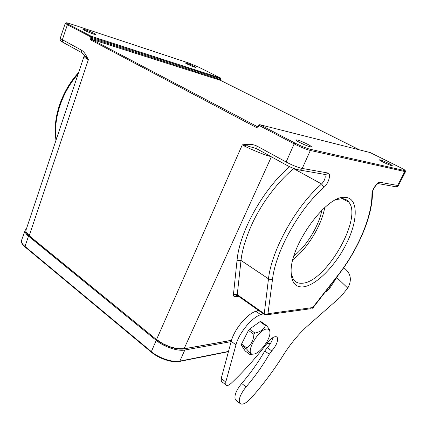 <?xml version="1.0" encoding="UTF-8"?>
<svg xmlns="http://www.w3.org/2000/svg" width="427" height="427" viewBox="0 0 427 427"><rect width="100%" height="100%" fill="white"/><g stroke="black" fill="none" stroke-linecap="round" stroke-linejoin="round"><path stroke-width="0.64" d="M302.978 286.896C295.42 287.392 291.481 282.46 291.155 272.111C289.666 245.717 326.746 194.669 345.059 197.359C358.189 197.69 358.269 219.318 347.183 242.141C336.273 264.986 316.252 285.695 302.978 286.896M238.522 296.274L234.983 296.61C233.852 296.658 233.339 295.959 233.441 294.518L237.247 294.678L264.051 313.567C265.423 314.379 266.731 314.416 267.969 313.69L272.57 278.948C275.677 251.252 299.338 208.643 323.944 187.352C328.801 183.295 331.469 173.33 327.722 172.978L302.241 168.425L310.338 150.475C306.501 149.477 301.681 147.566 295.874 144.753L259.141 125.474L259.419 124.727L260.016 124.737L259.141 125.474L258.789 125.239L258.303 126.365L258.65 126.627L259.141 125.474M289.677 166.711C263.395 188.691 239.515 231.717 237.054 260.283L233.441 294.518M84.45 55.136L84.076 56.199C84.375 57.207 85.806 58.366 88.378 59.679L86.238 55.633L85.752 56.716L84.455 55.147M26.047 229.945L25.956 231.626L29.223 235.757L88.378 59.679L85.752 56.716M86.238 55.633C84.93 53.178 83.318 51.347 81.408 50.124L81.77 52.633M256.867 148.793L256.958 146.055C253.996 144.684 250.895 144.123 247.644 144.374L247.868 146.103L242.301 144.828C245.274 147.085 267.724 156.458 270.622 156.389M257.054 149.002L254.802 148.094M258.009 149.461L254.743 148.068L247.868 146.103M247.644 144.374L242.301 144.828L156.56 339.502L162.714 343.586L169.241 346.553L176.863 348.613L184.069 348.768L271.385 156.805M286.442 165.121L285.946 164.779L286.122 161.993C291.588 164.886 297.859 167.571 302.241 168.425L300.298 170.111L298.473 169.951M380.094 159.853L379.464 159.81C378.637 160.13 389.029 165.1 391.623 165.617L392.21 165.649C392.968 165.297 382.747 160.413 380.094 159.853M297.08 139.949L295.879 139.869C294.742 140.366 306.405 145.997 310.226 146.787L311.352 146.845C312.399 146.306 300.982 140.793 297.08 139.949M85.181 29.725L82.907 29.212C82.192 29.442 89.574 32.82 93.604 34.107L95.808 34.592C96.481 34.347 89.243 31.032 85.181 29.725M237.69 295.687L237.247 294.678L241.015 260.454C242.12 248.343 249.01 227.724 258.404 211.739C267.766 195.192 281.281 178.705 293.648 168.644L292.954 168.137M91.527 36.685L90.428 36.855L91.261 36.284L91.527 36.685L91.127 38.27L91.367 39.268L257.839 126.926M66.297 22.796L65.288 23.245L67.397 24.761L68.219 24.211L91.261 36.284L220.439 78.008M186.7 63.175L185.361 62.876C184.784 63.047 191.627 66.196 194.664 67.156L195.961 67.439C196.505 67.258 189.764 64.157 186.7 63.175M65.256 23.33L60.303 38.088C60.159 38.35 60.842 38.894 62.358 39.716L67.397 24.761L91.479 37.282L220.519 78.717L220.209 79.454M359.459 149.872L220.375 80.303L220.188 79.497L90.086 37.848M220.364 80.292L220.535 78.675M90.428 36.855L90.081 37.848L90.535 39.844L91.367 39.268L220.433 80.329M257.422 126.867L256.542 127.609L258.65 126.627M338.408 274.961L338.414 274.652C357.794 249.779 372.13 216.457 371.944 194.221C371.72 189.94 377.532 181.539 380.158 182.34L397.681 185.473L404.785 171.537L405.575 171.537M396.026 186.775L397.681 185.473L398.498 185.414M256.878 148.815L257.721 149.301M293.952 255.949C306.639 245.995 318.809 226.113 321.883 210.207M291.193 273.606L293.392 279.429C295.409 282.258 298.286 283.523 302.028 283.24C325.262 282.871 362.688 218.939 348.95 202.249C347.461 200.215 345.427 199.03 342.844 198.694L336.519 199.473M324.739 207.549C321.558 225.621 307.456 248.642 292.911 259.653M231.146 341.611L184.822 350.017C177.84 351.485 163.893 346.82 156.234 340.394L28.518 236.179C25.567 233.702 24.494 231.647 25.3 230.004L26.399 228.915M253.809 354.095C259.771 353.513 270.243 339.561 269.949 332.66C269.912 330.098 268.829 328.891 266.694 329.041C258.191 329.281 244.49 354.058 252.752 354.132L253.809 354.095M251.225 354.741L250.537 354.645C250.734 353.94 249.464 352.136 246.726 349.222L241.351 345.197L241.538 344.034L246.918 348.058C251.14 344.925 253.467 340.362 253.91 334.368L248.471 330.391L249.528 329.11L254.972 333.076C260.459 331.886 263.95 329.361 265.455 325.507L260.032 321.632L260.86 321.558L266.277 325.422C268.759 328.208 269.933 330.06 269.805 330.984L269.843 331.421M265.455 325.507L266.277 325.422M260.032 321.632L249.528 329.11M253.91 334.368L254.972 333.076M248.471 330.391L241.538 344.034M246.726 349.222L246.918 348.058M241.351 345.197L245.146 350.93L250.387 354.874M325.358 291.828L325.758 291.684C327.178 291.113 328.635 289.757 330.13 287.606L338.243 275.18M343.762 267.686L344.007 267.937C350.914 273.232 352.168 279.957 347.77 288.108L340.292 297.16L307.883 325.673C298.985 333.546 290.76 343.42 283.213 355.301C273.739 370.39 263.059 384.631 251.177 398.023C245.835 403.643 242.018 405.378 239.718 403.227C238.298 399.496 240.412 394.057 246.059 386.91C254.898 376.641 262.637 365.758 269.277 354.271L271.753 350.941C276.547 345.278 278.361 340.762 277.198 337.383L276.637 336.871C274.38 336.092 271.412 337.954 267.74 342.443C256.488 357.196 244.345 370.78 231.306 383.184C228.739 385.485 226.924 386.056 225.862 384.908L225.771 382.037L235.971 344.872C238.96 333.055 251.813 317.442 260.683 314.662L263.283 313.744M221.965 381.775L221.335 381.274L221.229 378.397L231.231 341.29C234.161 329.495 246.982 313.978 255.885 311.262L258.49 310.365M236.425 400.558L235.405 399.731C233.953 395.978 236.04 390.55 241.677 383.451C250.494 373.241 258.207 362.411 264.815 350.962L267.281 347.647C270.318 344.322 272.229 340.933 273.013 337.485M264.489 314.592L266.859 314.827L267.969 313.69L312.975 307.52L313.007 307.787M338.414 274.652L311.929 308.561L313.039 307.75L338.451 274.913C357.959 249.752 372.488 216.542 372.451 193.228M309.997 149.21L404.486 170.538L404.785 171.537L310.338 150.475L309.997 149.21C305.956 148.132 300.971 146.093 295.046 143.093L294.16 143.872L286.122 161.993L256.958 146.055M231.498 340.367L183.973 348.875C177.232 350.295 163.904 345.838 156.554 339.678L156.645 339.711C163.915 345.801 177.136 350.225 183.775 348.843L231.525 340.276M82.422 53.06L81.792 52.66M237.385 295.473L264.169 314.373L268.487 278.815L241.015 260.454L237.054 260.283M234.983 296.61L236.142 295.511L237.359 295.42M68.219 24.211C65.251 22.567 65.683 22.348 69.526 23.56L69.436 23.528M188.985 63.1L69.526 23.56M189.07 63.127L198.971 67.285M56.946 137.43L55.969 136.779L56.241 139.544M78.125 74.004C62.502 91.533 53.791 116.854 55.969 136.779L55.526 136.117M220.519 78.717L220.316 77.911L198.918 67.258M256.542 127.609L90.535 39.844M258.463 126.371L257.855 126.92M400.243 167.485L370.182 152.583M400.206 167.464C404.679 169.743 406.104 170.768 404.486 170.538M370.433 152.642L260.016 124.737L295.046 143.093M394.468 186.626L395.028 186.631M380.158 182.34L378.461 183.749L377.708 183.813M371.944 194.221L372.451 192.844C372.312 190.111 376.945 182.98 378.514 183.669L396.037 186.807C396.678 187.015 397.489 186.562 398.476 185.457L405.559 171.569L405.132 170.352M310.84 308.71L265.589 314.966M272.57 278.948C271.284 279.658 269.923 279.616 268.487 278.815C271.556 250.158 296.06 205.942 321.6 183.984L293.648 168.644M323.944 187.352L321.6 183.984C324.68 180.61 325.78 177.584 324.899 174.91L324.584 174.6M323.783 174.237L325.865 174.6L327.722 172.978M156.538 339.625L29.239 235.923C26.65 233.766 25.545 231.893 25.919 230.302M26.543 232.902L29.217 235.869M29.223 235.757L156.554 339.678L29.223 235.757M81.408 50.124L62.358 39.716L62.785 42.22L63.42 42.625M25.07 230.633L21.67 239.979C20.843 241.682 21.894 243.785 24.819 246.294L151.35 351.634L156.234 340.394M151.297 352.11L24.857 246.795L28.518 236.179M21.467 240.492C20.816 242.018 21.948 244.116 24.857 246.795L151.323 352.158C158.839 358.589 172.439 363.115 179.553 361.439L179.847 361.119C172.839 362.726 158.929 358.136 151.35 351.634L151.457 352.243C158.817 358.557 172.316 363.014 179.132 361.45M228.434 351.677L179.308 361.493M228.504 351.421L179.847 361.119L184.822 350.017M266.694 343.81L270.782 342.993M347.77 288.108L336.86 277.651M329.121 286.965L330.13 287.606M255.885 311.262L260.683 314.662M231.231 341.29L235.971 344.872M221.229 378.397L225.771 382.037M267.281 347.647L271.753 350.941M264.815 350.962L269.277 354.271M241.677 383.451L246.059 386.91M60.271 38.179C59.636 40.485 61.365 41.136 62.769 42.23L81.776 52.67L84.493 55.2M254.727 148.062L256.862 148.831L285.93 164.795C291.155 167.731 295.948 169.519 300.309 170.154L325.865 174.6L324.899 174.91L323.586 174.205M259.152 124.812L258.735 125.394M237.38 295.468L236.131 295.473L237.188 295.372M55.953 140.414L55.531 136.186C53.279 115.669 62.475 89.937 78.611 72.553M220.588 78.856L220.679 78.349M220.663 78.296L220.401 77.965M341.781 197.68L341.685 198.053M26.074 229.881L84.007 56.396M342.427 198.651L348.95 202.249M266.491 344.071L270.633 343.244M252.752 354.132L250.537 354.64M221.335 381.274L225.862 384.908M276.258 336.711L277.198 337.383M235.405 399.731L239.718 403.227M341.701 198.614L345.059 197.359"/></g></svg>
